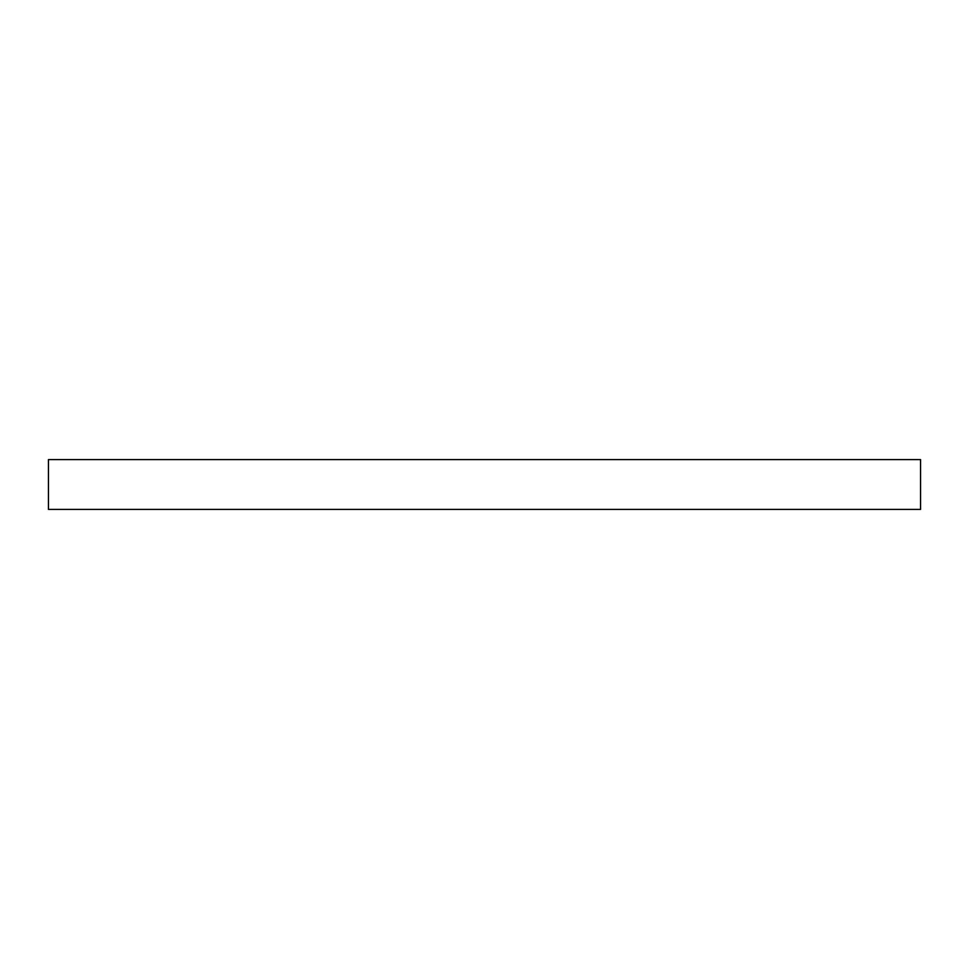 <?xml version="1.0" encoding="UTF-8"?>
<svg xmlns="http://www.w3.org/2000/svg" width="969" height="969" viewBox="0 0 969 969"><rect width="100%" height="100%" fill="white"/><g stroke="black" fill="none" stroke-linecap="round" stroke-linejoin="round"><path stroke-width="1.45" d="M920.55 509.415L48.45 509.415L48.45 459.585L920.55 459.585L920.55 509.415"/></g></svg>
